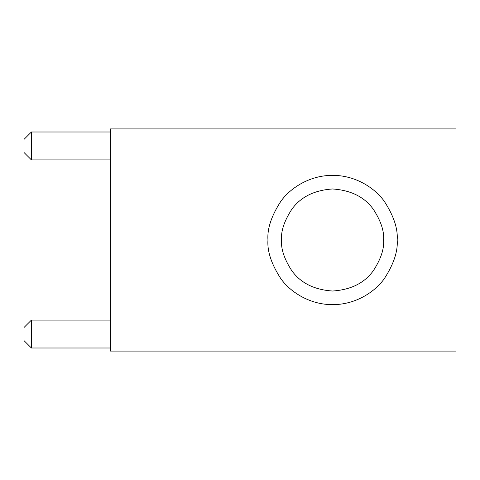 <?xml version="1.0" encoding="UTF-8"?>
<svg xmlns="http://www.w3.org/2000/svg" width="480" height="480" viewBox="0 0 480 480"><rect width="100%" height="100%" fill="white"/><g stroke="black" fill="none" stroke-linecap="round" stroke-linejoin="round"><path stroke-width="0.72" d="M281.544 240C280.866 231.132 284.268 220.926 291.75 209.382C300.612 197.004 314.22 190.2 332.574 188.976C350.922 190.2 364.53 197.004 373.392 209.382C380.874 220.926 384.276 231.132 383.598 240C384.276 248.868 380.874 259.074 373.392 270.618C364.53 282.996 350.922 289.8 332.574 291.024C314.22 289.8 300.612 282.996 291.75 270.618C284.268 259.074 280.866 248.868 281.544 240L267.966 240C267.108 251.226 271.416 264.15 280.89 278.76C290.802 292.638 310.638 304.86 332.574 304.602C354.504 304.86 374.34 292.638 384.252 278.76C393.732 264.15 398.034 251.226 397.176 240C398.034 228.774 393.732 215.85 384.252 201.24C374.34 187.362 354.504 175.14 332.574 175.398C310.638 175.14 290.802 187.362 280.89 201.24C271.416 215.85 267.108 228.774 267.966 240L281.544 240C280.866 248.868 284.268 259.074 291.75 270.618C300.612 282.996 314.22 289.8 332.574 291.024C350.922 289.8 364.53 282.996 373.392 270.618C380.874 259.074 384.276 248.868 383.598 240C384.276 231.132 380.874 220.926 373.392 209.382C364.53 197.004 350.922 190.2 332.574 188.976C314.22 190.2 300.612 197.004 291.75 209.382C284.268 220.926 280.866 231.132 281.544 240M456 128.916L456 351.084L456 128.916L110.4 128.916L456 128.916M110.4 128.916L110.4 351.084L456 351.084L110.4 351.084L110.4 128.916M267.966 240C267.108 228.774 271.416 215.85 280.89 201.24C290.802 187.362 310.638 175.14 332.574 175.398C354.504 175.14 374.34 187.362 384.252 201.24C393.732 215.85 398.034 228.774 397.176 240C398.034 251.226 393.732 264.15 384.252 278.76C374.34 292.638 354.504 304.86 332.574 304.602C310.638 304.86 290.802 292.638 280.89 278.76C271.416 264.15 267.108 251.226 267.966 240M24 152.49L24 139.404L24 152.49L31.404 159.894L110.4 159.894L31.404 159.894L24 152.49M31.404 132L110.4 132L31.404 132L31.404 159.894L31.404 132L24 139.404L31.404 132M24 340.596L24 327.51L24 340.596L31.404 348L110.4 348L31.404 348L24 340.596M31.404 320.106L110.4 320.106L31.404 320.106L31.404 348L31.404 320.106L24 327.51L31.404 320.106"/></g></svg>
